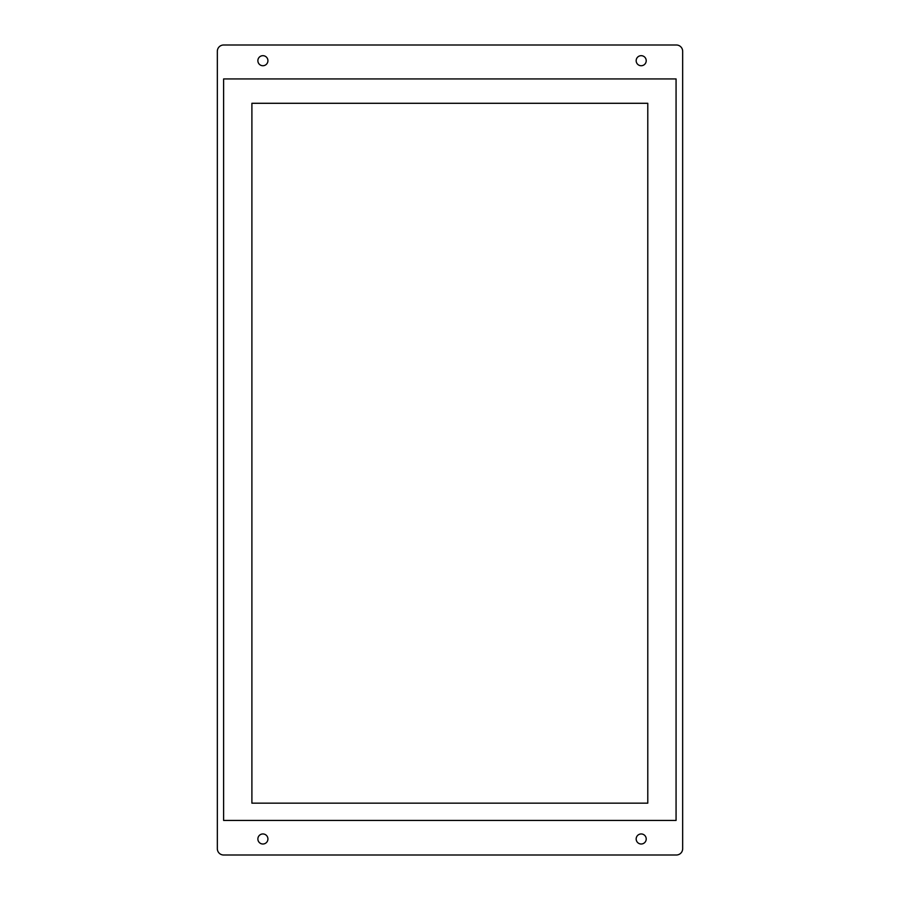 <?xml version="1.0" encoding="UTF-8"?>
<svg xmlns="http://www.w3.org/2000/svg" width="900" height="900" viewBox="0 0 900 900"><rect width="100%" height="100%" fill="white"/><g stroke="black" fill="none" stroke-linecap="round" stroke-linejoin="round"><path stroke-width="1.35" d="M217.339 51.289A6.289 6.289 0 0 1 223.616 45L676.384 45A6.289 6.289 0 0 1 682.661 51.289L682.661 848.711A6.289 6.289 0 0 1 676.384 855L223.616 855A6.289 6.289 0 0 1 217.339 848.711L217.339 51.289M257.873 838.98A5.029 5.029 0 0 1 265.41 834.626A5.029 5.029 0 0 1 265.41 843.334A5.029 5.029 0 0 1 257.873 838.98M636.165 838.98A5.029 5.029 0 0 1 643.702 834.626A5.029 5.029 0 0 1 643.702 843.334A5.029 5.029 0 0 1 636.165 838.98M257.873 60.705A5.029 5.029 0 0 1 265.41 56.351A5.029 5.029 0 0 1 265.41 65.059A5.029 5.029 0 0 1 257.873 60.705M636.165 60.705A5.029 5.029 0 0 1 643.702 56.351A5.029 5.029 0 0 1 643.702 65.059A5.029 5.029 0 0 1 636.165 60.705M251.899 803.16L251.899 103.286L647.786 103.286L647.786 803.16L251.899 803.16L647.786 803.16L647.786 103.286L251.899 103.286L251.899 803.16M223.616 78.93L223.616 820.44L676.069 820.44L676.069 78.93L223.616 78.93"/></g></svg>

